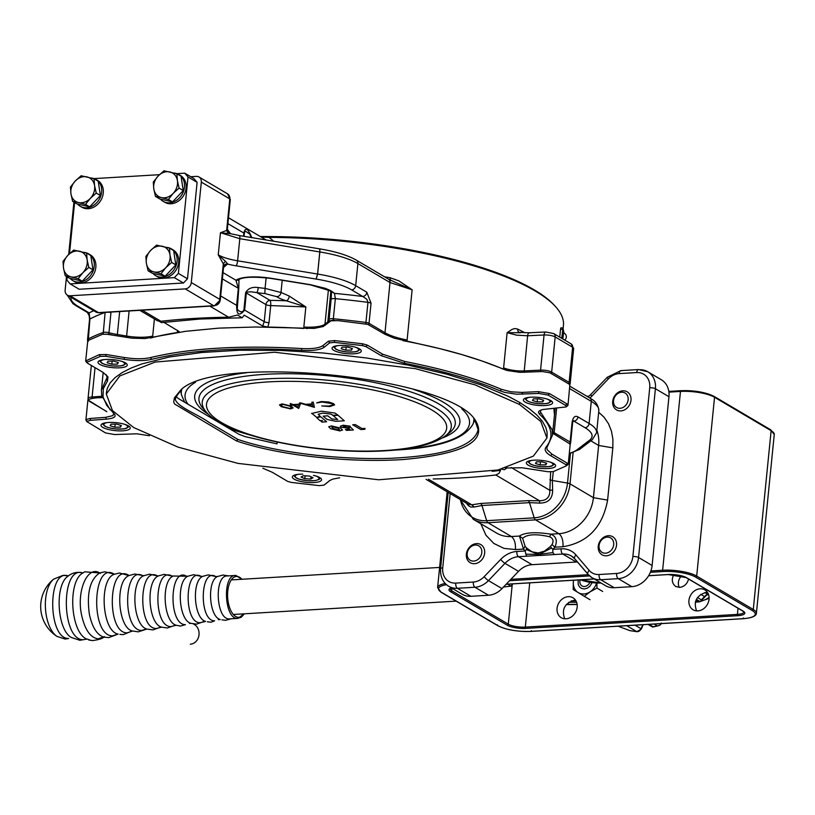 <?xml version="1.0" encoding="UTF-8"?>
<svg xmlns="http://www.w3.org/2000/svg" width="815" height="815" viewBox="0 0 815 815"><rect width="100%" height="100%" fill="white"/><g stroke="black" fill="none" stroke-linecap="round" stroke-linejoin="round"><path stroke-width="1.22" d="M53.617 579.149A35.463 35.463 0 0 0 57.03 636.413A30.43 14.853 -93.4 0 1 57.03 636.403A30.43 14.853 -93.4 0 1 45.457 608.377A30.43 14.853 -93.4 0 1 53.607 579.159L63.071 575.349L68.45 575.899M90.71 640.305L85.84 638.644C70.63 630.708 67.788 583.204 81.938 573.505L84.679 571.824L99.725 572.955C87.572 565.121 76.376 591.007 81.561 614.887C84.821 629.618 90.292 637.595 97.983 638.817L103.556 637.065M119.815 634.365L123.259 634.641L132.254 630.963C117.696 627.468 114.905 580.81 128.943 575.594L119.571 573.016L114.518 574.188C98.697 578.803 101.844 631.391 118.104 634.08L108.752 637.615L103.434 637.035C96.791 634.6 92.095 626.969 89.355 614.153C86.563 593.208 89.976 579.496 99.603 573.006L99.664 572.986M190.292 644.207A10.493 9.148 -87.2 0 0 198.942 635.435A10.493 9.148 -87.2 0 0 193.44 623.984A10.493 9.148 -87.2 0 1 198.942 635.435A10.493 9.148 -87.2 0 1 190.292 644.207M243.94 613.909L238.011 618.402L229.219 618.891C216.036 619.604 213.958 575.38 227.212 575.95L235.993 575.451L241.861 579.21M596.549 583.082A13.641 11.308 120.6 0 1 590.05 591.863A13.641 11.308 120.6 0 1 578.171 592.576L573.19 589.51L573.352 581.625A13.641 11.308 120.6 0 1 573.556 580.239M573.516 580.239L573.352 581.625A13.641 11.308 -59.4 0 0 578.171 592.576L584.324 596.336L590.05 591.863L596.957 588.084L602.652 591.456M578.171 579.964L578.181 584.396L579.506 586.902L581.696 588.501L584.437 588.95L587.299 588.175L589.846 586.291L592.057 582.674M590.019 599.708L584.324 596.336M596.926 583.102L596.957 588.084M580.137 579.842L579.883 581.126A5.96 4.941 -59.4 0 0 583.672 586.494A5.96 4.941 -59.4 0 0 589.816 582.328M575.859 600.675L571.407 600.889M695.378 601.939L699.26 601.888L709.101 598.332M566.445 604.373L577.122 604.343M695.786 600.696L698.282 601.745A33.578 24.195 -67.2 0 0 699.881 601.47M576.623 602.285L568.819 602.244M571.366 600.9L576.011 600.95M708.561 594.614L706.758 593.87M706.564 595.021L708.602 594.736A1.793 1.141 -97.9 0 1 708.561 594.746L708.561 594.746A1.793 1.141 -97.9 0 1 708.143 594.685L706.636 594.889M629.832 630.606L618.025 626.205L629.914 630.627L636.861 631.676L626.725 625.686M697.487 597.527L701.409 599.85L701.124 600.675L699.932 601.48L696.346 599.412M706.004 592.383L706.758 594.543L704.547 596.57L700.737 594.318M649.086 624.341L653.151 626.745L652.672 627.071L647.966 624.412M661.301 623.006L660.598 624.677L658.428 625.737L657.165 625.818L654.16 624.045M630.321 630.708L630.107 630.708A2.099 2.099 0 0 1 629.863 630.637L637.422 631.707M474.513 563.695A10.493 8.7 120.6 0 1 470.184 562.686A10.493 8.7 120.6 0 1 468.024 549.229A10.493 8.7 120.6 0 1 480.85 544.614A10.493 8.7 120.6 0 1 484.11 555.647A10.493 8.7 120.6 0 1 474.513 563.695M473.698 561.087A8.395 6.958 120.6 0 1 468.574 549.412A8.395 6.958 120.6 0 1 481.237 548.658A8.395 6.958 120.6 0 1 473.698 561.087M512.829 583.876L510.985 586.117L503.263 587.055M507.694 584.182L510.985 586.117M606.38 555.799A10.493 8.7 120.6 0 1 602.051 554.791A10.493 8.7 120.6 0 1 599.891 541.333A10.493 8.7 120.6 0 1 612.717 536.718A10.493 8.7 120.6 0 1 615.977 547.761A10.493 8.7 120.6 0 1 606.38 555.799M605.576 553.191A8.395 6.958 120.6 0 1 600.441 541.517A8.395 6.958 120.6 0 1 613.114 540.763A8.395 6.958 120.6 0 1 605.576 553.191M620.847 410.903A10.493 8.7 120.6 0 1 616.517 409.884A10.493 8.7 120.6 0 1 614.357 396.426A10.493 8.7 120.6 0 1 627.183 391.821A10.493 8.7 120.6 0 1 630.443 402.855A10.493 8.7 120.6 0 1 620.847 410.903M620.032 408.295A8.395 6.958 120.6 0 1 614.907 396.62A8.395 6.958 120.6 0 1 627.57 395.856A8.395 6.958 120.6 0 1 620.032 408.295M679.313 587.401A9.444 7.834 120.6 0 1 681.483 575.859M696.56 610.873C693.31 601.562 696.509 595.398 706.157 592.373L707.481 592.393M564.693 618.768C561.433 609.457 564.632 603.294 574.29 600.268L575.604 600.288M673.689 574.626C671.346 579.72 672.039 583.672 675.767 586.484L679.669 587.391C684.203 586.739 687.177 583.968 688.604 579.068M700.095 588.797A11.542 9.566 120.6 0 1 704.863 589.907A11.542 9.566 120.6 0 1 707.226 604.71A11.542 9.566 120.6 0 1 693.117 609.783A11.542 9.566 120.6 0 1 689.541 597.639A11.542 9.566 120.6 0 1 700.095 588.797M568.218 596.682A11.542 9.566 120.6 0 1 572.986 597.792A11.542 9.566 120.6 0 1 575.359 612.605A11.542 9.566 120.6 0 1 561.25 617.678A11.542 9.566 120.6 0 1 557.664 605.535A11.542 9.566 120.6 0 1 568.218 596.682M304.82 478.711L301.092 477.06L303.323 475.726L309.293 476.041L313.021 477.682L310.79 479.026L304.82 478.711L305.105 475.817M311.014 476.795L310.79 479.026M111.023 424.167L116.637 424.085L121.354 425.552L120.457 427.111L114.844 427.203L110.127 425.725L111.023 424.167M120.63 425.328L120.457 427.111M115.149 424.106L114.844 427.203M108.018 361.167L113.631 361.076L118.348 362.543L117.452 364.101L111.838 364.193L107.122 362.726L108.018 361.167M117.635 362.318L117.452 364.101M112.144 361.096L111.838 364.193M342.045 347.159L347.659 347.068L352.375 348.535L351.479 350.093L345.866 350.185L341.149 348.718L342.045 347.159M351.662 348.311L351.479 350.093M346.181 347.088L345.866 350.185M533.367 398.892L538.98 398.8L543.697 400.267L542.8 401.836L537.187 401.917L532.47 400.45L533.367 398.892M542.984 400.043L542.8 401.836M537.503 398.82L537.187 401.917M536.372 461.891L541.985 461.81L546.702 463.277L545.806 464.835L540.192 464.927L535.475 463.45L536.372 461.891M545.979 463.052L545.806 464.835M540.498 461.83L540.192 464.927M562.625 329.423L560.537 329.26L560.863 327.834L562.951 327.997L561.739 338.327M564.031 333.141L562.951 327.997M560.537 329.26L559.752 337.155M562.819 338.969L563.562 332.958M174.257 254.637L175.378 261.931M173.799 267.055L167.472 273.738M161.329 275.338L157.376 274.421M162.43 246.283A13.641 11.308 120.6 0 1 169.978 254.932A13.641 11.308 120.6 0 1 165.73 267.758L171.67 262.44L169.978 254.932L169.469 248.127L156.562 245.132L150.622 250.439A13.641 11.308 120.6 0 1 162.43 246.283M146.374 263.255A13.641 11.308 120.6 0 1 150.622 250.439L145.865 256.45L146.374 263.255L148.065 270.763L153.933 271.915A13.641 11.308 120.6 0 1 146.374 263.255M153.933 271.915A13.641 11.308 -59.4 0 0 165.73 267.758L160.963 273.759L153.933 271.915M169.469 248.127L173.626 250.582L175.836 264.895L165.129 276.214L160.963 273.759M175.836 264.895L171.67 262.44M165.129 276.214L152.222 273.219L148.065 270.763M91.412 259.588L92.533 266.892M90.954 272.006L84.628 278.699M78.485 280.289L74.532 279.372M79.585 251.234A13.641 11.308 120.6 0 1 87.134 259.893A13.641 11.308 120.6 0 1 82.886 272.709L88.825 267.402L87.134 259.893L86.624 253.078L73.717 250.083L67.788 255.401A13.641 11.308 120.6 0 1 79.585 251.234M63.529 268.216A13.641 11.308 120.6 0 1 67.788 255.401L63.02 261.401L63.529 268.216L65.22 275.725L71.088 276.876A13.641 11.308 120.6 0 1 63.529 268.216M71.088 276.876A13.641 11.308 -59.4 0 0 82.886 272.709L78.128 278.72L71.088 276.876M86.624 253.078L90.791 255.543L92.992 269.857L82.284 281.175L78.128 278.72M92.992 269.857L88.825 267.402M82.284 281.175L69.387 278.18L65.22 275.725M98.829 185.26L99.95 192.554M98.371 197.678L92.044 204.361M85.901 205.961L81.958 205.044M87.001 176.906A13.641 11.308 120.6 0 1 94.56 185.555A13.641 11.308 120.6 0 1 90.312 198.381L96.241 193.063L94.56 185.555L94.041 178.75L81.143 175.755L75.204 181.062A13.641 11.308 120.6 0 1 87.001 176.906M70.956 193.878A13.641 11.308 120.6 0 1 75.204 181.062L70.436 187.073L70.956 193.878L72.637 201.387L78.505 202.538A13.641 11.308 120.6 0 1 70.956 193.878M78.505 202.538A13.641 11.308 -59.4 0 0 90.312 198.381L85.544 204.382L78.505 202.538M94.041 178.75L98.208 181.205L100.408 195.518L89.711 206.847L85.544 204.382M100.408 195.518L96.241 193.063M89.711 206.847L76.804 203.842L72.637 201.387M173.636 250.613A15.526 12.877 120.6 0 1 175.816 266.403A15.526 12.877 120.6 0 1 162.786 277.059A15.526 12.877 120.6 0 1 162.053 277.131A15.526 12.877 120.6 0 1 161.319 277.151A15.526 12.877 120.6 0 1 155.634 275.633A15.526 12.877 120.6 0 1 152.955 273.392M166.993 247.434A15.526 12.877 120.6 0 1 171.435 248.891A15.526 12.877 120.6 0 1 173.564 250.541M155.634 275.633L157.254 276.591A15.526 12.877 120.6 0 0 162.939 278.109A15.526 12.877 -59.4 0 0 163.672 278.078A15.526 12.877 -59.4 0 0 164.406 278.017A15.526 12.877 120.6 0 0 177.996 265.782A15.526 12.877 120.6 0 0 173.045 249.838L171.435 248.891M181.052 176.274A15.526 12.877 120.6 0 1 183.232 192.065A15.526 12.877 120.6 0 1 170.203 202.731A15.526 12.877 120.6 0 1 169.469 202.792A15.526 12.877 120.6 0 1 168.746 202.813A15.526 12.877 120.6 0 1 163.061 201.295A15.526 12.877 120.6 0 1 160.382 199.054M174.41 173.096A15.526 12.877 120.6 0 1 178.852 174.553A15.526 12.877 120.6 0 1 180.991 176.213M163.061 201.295L164.671 202.252A15.526 12.877 120.6 0 0 170.355 203.77A15.526 12.877 -59.4 0 0 171.089 203.75A15.526 12.877 -59.4 0 0 171.822 203.679A15.526 12.877 120.6 0 0 185.412 191.444A15.526 12.877 120.6 0 0 180.472 175.51L178.852 174.553M98.208 181.236A15.526 12.877 120.6 0 1 100.398 197.026A15.526 12.877 120.6 0 1 87.358 207.682A15.526 12.877 120.6 0 1 86.624 207.754A15.526 12.877 120.6 0 1 85.901 207.774A15.526 12.877 120.6 0 1 80.216 206.256A15.526 12.877 120.6 0 1 77.537 204.015M91.565 178.057A15.526 12.877 120.6 0 1 96.007 179.514A15.526 12.877 120.6 0 1 98.146 181.175M80.216 206.256L81.836 207.214A15.526 12.877 120.6 0 0 87.511 208.732A15.526 12.877 -59.4 0 0 88.244 208.701A15.526 12.877 -59.4 0 0 88.978 208.64A15.526 12.877 120.6 0 0 102.578 196.405A15.526 12.877 120.6 0 0 97.627 180.461L96.007 179.514M90.791 255.574A15.526 12.877 120.6 0 1 92.971 271.364A15.526 12.877 120.6 0 1 79.941 282.021A15.526 12.877 120.6 0 1 79.208 282.082A15.526 12.877 120.6 0 1 78.474 282.112A15.526 12.877 120.6 0 1 72.8 280.594A15.526 12.877 120.6 0 1 70.121 278.353M84.149 252.395A15.526 12.877 120.6 0 1 88.59 253.842A15.526 12.877 120.6 0 1 90.73 255.503M72.8 280.594L74.41 281.542A15.526 12.877 120.6 0 0 80.094 283.06A15.526 12.877 -59.4 0 0 80.828 283.039A15.526 12.877 -59.4 0 0 81.561 282.978A15.526 12.877 120.6 0 0 95.151 270.743A15.526 12.877 120.6 0 0 90.2 254.8L88.59 253.842M181.674 180.298L182.794 187.593M181.215 192.717L174.889 199.41M168.746 200.999L164.793 200.083M169.846 171.945A13.641 11.308 120.6 0 1 177.405 180.604A13.641 11.308 120.6 0 1 173.147 193.42L179.086 188.102L177.405 180.604L176.886 173.789L163.978 170.793L158.049 176.111A13.641 11.308 120.6 0 1 169.846 171.945M153.801 188.927A13.641 11.308 120.6 0 1 158.049 176.111L153.281 182.112L153.801 188.927L155.482 196.425L161.35 197.576A13.641 11.308 120.6 0 1 153.801 188.927M161.35 197.576A13.641 11.308 -59.4 0 0 173.147 193.42L168.389 199.43L161.35 197.576M176.886 173.789L181.052 176.244L183.253 190.567L172.546 201.886L168.389 199.43M183.253 190.567L179.086 188.102M172.546 201.886L159.648 198.891L155.482 196.425M505.31 468.024L522.028 467.759L547.884 471.732L553.273 471.62L566.384 465.844L568.218 464.234L570.225 444.144L552.662 433.213M540.253 410.302L540.865 412.604L552.173 429.699L552.478 435.067L554.475 414.967L553.864 408.376M567.994 405.198L569.868 384.599L550.003 372.832L542.403 371.538L519.919 372.343L507.236 370.519L482.072 361.025L461.922 354.596L439.917 348.667L394.124 338.164L384.884 334.221L367.769 324.37L338.031 320.631L330.982 320.825L323.178 326.54L314.223 328.404L255.503 326.998L218.817 328.129L185.545 331.318L144.917 338.551L131.857 338.174L107.203 334.282L102.527 334.262L87.775 340.65L85.687 360.964L99.236 354.657L106.256 354.515L124.471 357.541C134.913 359.12 143.603 359.14 150.551 357.581C189.946 348.087 240.323 345.071 301.682 348.545C312.125 349.054 319.174 348.097 322.832 345.672L328.394 341.22L334.568 340.578L362.665 343.808L367.3 345.112L382.734 354.219L404.872 361.493C443.605 369.113 475.807 378.394 501.47 389.346L510.944 391.801L521.967 392.423L538.409 391.638L549.514 393.604L566.965 403.904L567.719 405.687L566.068 406.94L566.343 406.155L565.549 405.391L548.087 395.081L538.929 393.462L516.618 394.205L504.831 392.433L500.196 390.894C474.422 379.933 442.433 370.703 404.23 363.235L381.318 355.707L365.884 346.589L362.329 345.591L334.384 342.382L329.647 342.87L324.085 347.322C320.326 349.89 312.868 350.898 301.713 350.358C240.812 346.864 190.761 349.859 151.559 359.354C144.194 361.004 134.984 360.984 123.951 359.303L105.736 356.277L100.347 356.389L87.429 362.043L87.602 363.245L103.047 372.363L107.957 376.825L107.509 380.992L103.311 388.714L103.016 396.844L106.714 405.35L114.548 414.275M102.313 397.639C95.263 397.689 90.455 398.443 87.918 399.91L106.806 411.728M114.283 414C116.627 416.679 113.998 418.401 106.388 419.155L90.567 420.306L87.45 421.151L87.276 421.854L105.532 432.928L114.691 434.548L137.001 433.804L149.461 435.76M262.848 468.207L272.302 472.303L287.736 481.421L291.301 482.419L319.236 485.628L323.973 485.139L329.647 480.595L332.826 479.088L339.672 477.794M323.932 485.159L325.511 483.978L323.932 485.159M552.478 435.067L546.804 447.812L547.242 449.849L552 454.169L567.434 463.277L567.658 464.845L566.191 465.966L566.018 464.764L550.583 455.646C545.51 452.58 544.023 449.707 546.121 447.017C554.332 436.86 552.071 425.858 539.347 414.01L538.42 412.258L539.296 410.862L542.596 409.527L566.068 406.94M87.174 362.909L85.901 361.483L86.461 361.921L86.247 360.352L87.602 363.245M547.11 436.106L547.038 432.042L545.826 427.468L542.403 421.304L536.881 415.049L529.281 408.733L519.705 402.457L508.285 396.324L480.443 384.68L446.63 374.136L408.152 365.12L366.781 358.019L323.637 353.038L280.829 350.419L239.641 350.226L201.814 352.488L168.888 357.102L141.881 363.928L131.062 368.054L122.107 372.628L115.058 377.63L110.086 382.958L107.213 388.572L106.5 392.076M533.907 460.19A14.69 4.004 5.7 0 1 548.587 461.636A14.69 4.004 5.7 0 1 555.606 465.834A14.69 4.004 5.7 0 1 540.59 468.36A14.69 4.004 5.7 0 1 526.368 462.91A14.69 4.004 5.7 0 1 533.907 460.19M302.742 474.136A14.69 4.004 -174.3 0 0 299.879 474.198A14.69 4.004 -174.3 0 0 292.341 476.918A14.69 4.004 -174.3 0 0 306.562 482.368A14.69 4.004 -174.3 0 0 321.579 479.831A14.69 4.004 -174.3 0 0 313.459 475.369M108.558 422.465A14.69 4.004 -174.3 0 0 101.019 425.186A14.69 4.004 -174.3 0 0 115.241 430.636A14.69 4.004 -174.3 0 0 130.257 428.099A14.69 4.004 -174.3 0 0 123.238 423.902A14.69 4.004 -174.3 0 0 108.558 422.465M105.563 359.466A14.69 4.004 -174.3 0 0 98.014 362.186A14.69 4.004 -174.3 0 0 112.236 367.626A14.69 4.004 -174.3 0 0 127.252 365.1A14.69 4.004 -174.3 0 0 120.233 360.902A14.69 4.004 -174.3 0 0 105.563 359.466M339.59 345.458A14.69 4.004 -174.3 0 0 332.051 348.178A14.69 4.004 -174.3 0 0 346.263 353.618A14.69 4.004 -174.3 0 0 361.279 351.092A14.69 4.004 -174.3 0 0 354.27 346.895A14.69 4.004 -174.3 0 0 339.59 345.458M530.911 397.19A14.69 4.004 -174.3 0 0 523.362 399.91A14.69 4.004 -174.3 0 0 537.584 405.35A14.69 4.004 -174.3 0 0 552.601 402.824A14.69 4.004 -174.3 0 0 545.581 398.627A14.69 4.004 -174.3 0 0 530.911 397.19M330.187 480.229L325.511 483.978M86.94 421.284L86.176 419.511L89.956 418.482L105.777 417.331L112.867 415.63L113.733 413.49M110.269 409.945L101.732 395.499L101.427 390.13L107.101 377.386L106.256 374.686M133.721 427.559L178.037 447.119L238.031 463.399L378.7 479.78L497.985 469.99L533.346 456.125L546.916 438.032L540.773 421.447L519.501 404.464L475.176 384.914L415.192 368.625L274.523 352.243L155.227 362.043L119.866 375.909L106.307 394.002L112.45 410.577L133.721 427.559M236.493 440.925L174.492 403.934L173.697 401.815L174.461 397.771L181.195 389.56C218.491 353.904 444.786 376.459 474.391 418.839C489.194 440.345 465.508 453.904 403.333 459.517C352.752 462.971 280.849 456.206 236.493 440.925L237.909 439.438C278.516 453.344 342.606 460.017 390.803 458.305C444.98 455.636 474.086 446.121 478.14 429.739L474.462 419.032M176.091 396.447L178.088 398.362L238.917 434.273L244.999 436.585L277.039 443.88L277.212 442.097M182.01 388.969L175.877 397.037L175.347 399.533C177.466 407.001 198.666 414.794 209.027 422.384L237.909 439.438M538.409 391.638L538.929 393.462M549.514 393.604L548.087 395.081M566.965 403.904L565.549 405.391M334.384 342.382L334.568 340.578M329.647 342.87L328.394 341.22M105.736 356.277L106.256 354.515M100.347 356.389L99.236 354.657M90.567 420.306L89.956 418.482M260.321 236.533A225.541 61.532 5.7 0 1 264.009 236.513L269.633 236.554L269.133 237.399L263.52 237.084A226.764 61.858 -174.3 0 0 261.279 237.094M563.104 328.72L563.43 325.419A226.651 61.828 -174.3 0 0 555.911 307.041A226.651 61.828 -174.3 0 0 269.133 237.399L273.83 241.271M269.633 236.554A225.398 61.492 5.7 0 1 554.821 305.819L555.911 307.041M159.251 321.314L161.441 322.608L199.848 319.042L242.147 317.779L244.256 315.161L262.695 326.051L264.233 321.67L265.935 304.596A4.197 1.141 -174.3 0 0 270.712 305.584L269.011 322.659L267.85 327.07L262.695 326.051M224.237 265.028A4.197 3.912 -130.8 0 1 224.38 264.895L224.38 264.895A4.197 3.912 -130.8 0 1 227.528 264.05L223.524 267.514M223.667 265.996L224.736 264.549L227.528 264.05A35.677 9.729 5.7 0 0 236.136 265.833A4.197 0.937 99.4 0 0 237.613 260.8L317.575 274.044L316.098 279.076L236.136 265.833M66.494 276.479L65.139 290.089A6.296 5.216 -59.4 0 0 67.421 295.183A6.296 5.216 -59.4 0 0 70.019 295.794L98.483 312.603A4.197 2.048 86.6 0 0 99.135 312.777L95.885 311.992A6.296 5.216 -59.4 0 0 98.483 312.603L213.673 305.707A6.296 5.216 -59.4 0 0 219.755 299.349L223.31 263.785L223.432 267.035L224.38 264.895M225.409 261.238L218.247 254.851L223.31 263.785L225.409 261.238L227.568 263.846M227.344 229.229L226.641 230.451L228.18 233.518L230.564 233.783L227.344 229.229L230.309 199.532A4.197 1.141 -174.3 0 0 229.789 198.901A6.296 5.216 -59.4 0 0 227.497 193.807L230.309 199.532A4.197 1.141 -174.3 0 1 230.146 199.807M230.024 233.64L227.976 232.061L227.191 229.687M228.18 233.518L220.458 232.744L226.641 230.451L229.789 198.901L201.315 182.091A6.296 5.216 -59.4 0 0 199.033 176.998A6.296 5.216 -59.4 0 0 196.435 176.386L190.781 176.733M520.622 332.714L507.124 332.683L512.207 329.301L514.886 328.547L517.606 329.046L525.033 332.815M519.043 332.398L517.963 331.216L517.606 329.046M553.263 471.63L552.376 480.473L552.641 490.029L549.85 490.314L550.645 471.966M552.641 490.029C552.652 498.739 548.322 503.089 539.652 503.089L539.438 500.746C546.498 500.756 549.972 497.282 549.85 490.314L511.199 467.494M539.652 503.089L529.485 502.651A4.197 2.048 86.6 0 0 528.171 500.634L539.438 500.746L495.826 474.992A280.166 76.437 5.7 0 1 433.213 478.965M573.118 452.61L570.001 483.845A35.677 29.574 120.6 0 1 535.516 519.868A4.197 2.048 -93.4 0 1 534.202 517.841L529.485 502.651L481.94 505.504L474.157 507.012L471.793 504.801L480.636 503.476L528.171 500.634M474.157 507.012L470.764 507.042L468.268 505.555L466.363 503.14M468.493 504.393L471.793 504.801L428.476 479.23M551.541 548.006L550.37 546.539L552.02 544.563L554.913 547.201L552.825 549.32L551.541 548.006L539.102 554.373L525.818 554.2L526.816 556.187L539.907 555.402M540.09 555.494L554.445 554.536L552.855 552.59L552.825 549.32L561.148 548.821A25.183 20.874 120.6 0 1 575.961 554.954L589.214 570.429A16.789 13.916 -59.4 0 0 599.086 574.514L616.649 573.465A16.789 13.916 -59.4 0 0 632.878 556.513L649.728 387.757A16.789 13.916 -59.4 0 0 636.709 372.557L619.135 373.606A16.789 13.916 -59.4 0 0 608.326 378.934L591.802 396.182A25.183 20.874 120.6 0 1 589.866 398.036M450.155 493.574L442.728 567.892A16.789 13.916 -59.4 0 0 455.758 583.092L473.321 582.042A16.789 13.916 -59.4 0 0 484.13 576.714L500.655 559.467A25.183 20.874 120.6 0 1 516.873 551.47L525.196 550.981L525.818 554.2M552.02 544.563C553.915 540.936 553.11 538.338 549.585 536.739L550.869 534.171C556.299 536.464 557.643 540.814 554.913 547.201L562.982 546.722C563.287 540.437 561.942 536.097 558.927 533.693A35.677 29.574 -59.4 0 0 593.422 497.68L598.638 445.438A35.677 29.574 -59.4 0 0 596.865 430.32M549.585 536.739C535.985 533.703 527.01 534.232 522.639 538.358L525.074 546.172L523.505 549.076L525.196 550.981L526.296 549.524L540.63 555.361M522.639 538.358L519.45 536.056C524.819 532.409 535.292 531.788 550.869 534.171L558.927 533.693L535.516 519.868L487.981 522.71A35.677 29.574 120.6 0 1 473.25 519.277L496.661 533.102A35.677 29.574 -59.4 0 0 511.392 536.535L519.45 536.056L523.505 549.076L515.447 549.565C515.752 543.289 514.397 538.939 511.392 536.535L487.981 522.71A4.197 2.048 86.6 0 1 486.667 520.683L534.202 517.841A34.444 28.556 -59.4 0 0 567.505 483.071L570.459 453.435M525.074 546.172L526.531 547.965L526.296 549.524M507.358 467.769L504.332 469.735L501.449 469.094M552.855 552.59L539.102 554.373L538.226 552.947L532.083 551.877L526.531 547.965M550.37 546.539L544.461 551.144L538.226 552.947M577.947 416.893L589.092 423.474A4.197 3.484 120.6 0 1 585.027 427.712L573.892 421.131A4.197 3.484 -59.4 0 0 577.947 416.893C575.125 415.344 573.19 417.046 572.13 421.966A4.197 1.141 5.7 0 1 572.65 422.608L573.108 420.652M572.813 421.65L573.892 421.131L573.22 420.611M223.015 272.618L235.942 280.248A29.381 8.018 5.7 0 1 270.845 278.251A4.197 0.886 -80.8 0 1 270.58 278.384C253.669 276.519 243.074 276.937 238.795 279.637L238.795 279.637A4.197 3.861 -125.7 0 1 235.942 280.248L238.337 288.296L222.383 278.883M238.989 279.514L238.764 288.642A4.197 1.141 -174.3 0 0 238.337 288.296L236.635 305.37C236.513 315.038 239.182 316.607 244.643 310.108L264.233 321.67A4.197 1.141 -174.3 0 0 269.011 322.659M238.764 288.642L237.287 308.712L238.286 310.566L241.026 311.911L243.053 311.361L243.919 309.771A4.197 1.141 5.7 0 1 244.643 310.108L246.344 293.023L247.261 292.137L250.989 291.801L256.857 292.605L269.999 300.358A4.197 1.182 -89.1 0 1 270.712 305.584L305.839 306.949L286.411 300.796A29.381 8.018 5.7 0 1 276.784 296.68L276.336 296.385M243.919 309.771L245.621 292.697C247.984 288.429 252.181 286.717 258.233 287.552A4.197 0.825 99 0 1 256.857 292.605A29.381 8.018 5.7 0 0 264.844 293.553L265.079 288.367L280.992 292.534A4.197 3.637 125 0 1 276.784 296.68L264.844 293.553M280.391 292.157L289.244 296.069A4.197 2.262 106.1 0 1 286.411 300.796A230.849 62.979 5.7 0 0 269.999 300.358A4.197 3.484 -59.4 0 0 265.935 304.596L246.344 293.023A4.197 1.141 5.7 0 0 245.621 292.697M289.244 296.069L305.839 306.949L303.832 327.039A25.183 6.866 -174.3 0 0 324.981 324.176L327.803 321.915A29.381 8.018 -174.3 0 0 329.077 319.979M365.792 323.891L367.962 302.365A4.197 1.141 5.7 0 1 371.039 303.231L366.821 292.239A4.197 3.484 120.6 0 1 362.767 296.477L351.632 289.896A56.663 15.454 -174.3 0 0 316.189 279.087L316.098 279.076M329.107 319.419L331.104 299.431A4.197 1.141 5.7 0 1 331.104 299.38A4.197 1.141 5.7 0 1 335.352 298.657A265.476 72.423 -174.3 0 1 367.962 302.365L366.801 299.227L362.767 296.477A269.673 73.574 5.7 0 0 334.466 293.359L335.352 298.657L333.345 318.747A265.476 72.423 5.7 0 1 365.955 322.455A4.197 1.141 5.7 0 1 369.032 323.321L384.986 332.744A41.973 11.451 -174.3 0 0 407.113 340.018L402.895 340.65A226.651 61.828 -174.3 0 1 503.497 369.266M328.822 322.394A29.646 8.089 -174.3 0 0 329.219 320.957L333.192 320.224L333.345 318.747A4.197 1.141 5.7 0 0 331.257 318.696L331.257 318.696A4.197 1.141 5.7 0 0 329.097 319.47A4.197 4.197 0 0 0 329.087 320.142A4.197 4.034 -3.5 0 1 329.097 319.521A4.197 1.141 5.7 0 1 329.097 319.47L331.379 291.576L334.466 293.359L331.043 290.833L325.643 288.429L310.505 284.69A4.197 0.886 -80.8 0 1 310.23 284.822A4.197 0.886 -80.8 0 1 310.016 284.618M331.542 291.943L331.114 299.329M264.009 236.513L263.52 237.084A4.197 1.436 -90.2 0 1 263.184 238.225M384.599 276.835A226.651 61.828 5.7 0 1 389.947 277.681L390.568 280.676M389.947 277.681L398.881 280.849L412.125 289.794L394.592 281.99M251.407 237.552A4.197 1.141 -174.3 0 0 251.142 237.45L249.808 234.139L245.743 231.348L244.561 232.102L243.98 236.33M243.532 236.248L243.858 233.049C245.315 226.784 247.984 228.353 251.866 237.776M89.833 319.887A4.197 1.141 5.7 0 1 89.558 319.419A4.197 1.141 5.7 0 1 89.915 319.011L89.12 312.858A269.673 73.574 5.7 0 1 93.745 310.729M87.388 312.451L87.388 312.451A4.197 3.484 -59.4 0 0 89.12 312.858L77.975 306.277A4.197 3.484 -59.4 0 1 76.243 305.87L87.388 312.451L89.171 315.609L89.558 319.419L87.551 339.509A4.197 1.141 5.7 0 1 87.908 339.101A265.476 72.423 5.7 0 1 103.108 332.53A4.197 1.141 5.7 0 1 104.656 332.255A4.197 1.141 5.7 0 1 108.955 332.703A29.381 8.018 -174.3 0 0 117.37 334.507L126.62 336.045A25.183 6.866 -174.3 0 0 152.7 336.086L150.418 338.052A226.651 61.828 -174.3 0 1 177.568 332.479L177.375 330.34M108.609 312.206A4.197 1.141 5.7 0 1 110.962 312.614L111.003 312.064M139.823 310.342L157.652 320.865L160.963 321.273A280.166 76.437 5.7 0 1 228.618 317.218L237.532 315.048L242.147 317.779M492.148 471.355A277.019 75.571 -174.3 0 0 500.563 470.357L498.933 473.413L495.826 474.992M499.351 469.644L500.563 470.357M73.91 202.14L68.694 254.474M70.019 295.794L185.209 288.897A6.296 5.216 -59.4 0 0 191.291 282.54L201.315 182.091M455.758 583.092A4.197 2.048 86.6 0 0 457.378 588.298A20.986 17.4 120.6 0 1 448.708 586.28L462.258 594.278A20.986 17.4 -59.4 0 0 470.927 596.305L488.491 595.245A20.986 17.4 -59.4 0 0 502.009 588.593L518.523 571.346A20.986 17.4 120.6 0 1 532.042 564.683L576.317 562.034A20.986 17.4 120.6 0 1 577.468 562.004M668.952 396.722L655.403 388.724L638.563 557.491A20.986 17.4 120.6 0 1 618.269 578.67L600.706 579.72A20.986 17.4 120.6 0 1 592.036 577.703L605.586 585.7A20.986 17.4 -59.4 0 0 614.255 587.727L631.819 586.668A20.986 17.4 -59.4 0 0 650.665 571.559A20.986 17.4 -59.4 0 0 652.112 565.488L668.952 396.722A20.986 17.4 -59.4 0 0 668.707 390.752A20.986 17.4 -59.4 0 0 661.342 379.749L647.793 371.752A20.986 17.4 120.6 0 1 655.403 388.724A4.197 1.141 -174.3 0 0 649.728 387.757M505.29 370.03L503.619 367.85A16.789 4.584 -174.3 0 0 524.116 370.927L540.559 370.142L544.063 334.985A4.197 1.925 -92.7 0 1 545.755 331.99A4.197 1.925 -92.7 0 1 546.356 332.163M569.756 443.482L569.899 444.46M106.633 411.494L89.171 401.184M102.384 334.282L108.68 334.15A4.197 2.109 -74.8 0 0 108.955 332.703L110.962 312.614M108.68 334.15A29.646 8.089 -174.3 0 0 113.428 335.281M103.189 333.987L105.115 312.44A4.197 1.141 5.7 0 1 105.186 312.41M88.163 341.536L89.915 319.011A265.476 72.423 -174.3 0 1 105.115 312.44M307.133 328.669L303.832 327.039M366.913 324.136L368.125 324.492M333.192 320.224A265.211 72.352 5.7 0 1 334.761 320.377M329.087 320.142A4.197 4.034 -3.5 0 0 329.219 320.957M554.404 415.691A226.651 61.828 -174.3 0 0 554.485 415.018A226.651 61.828 -174.3 0 0 553.874 408.376M303.761 328.455A226.651 61.828 -174.3 0 0 267.85 327.07M179.086 331.501L163.774 322.312M178.617 331.073L177.568 332.479M184.761 173.177L193.858 178.546L197.108 182.346L188.02 176.967L184.761 173.177L176.875 173.646M187.491 278.771L183.426 283.009L174.339 277.64L178.393 273.402L187.491 278.771L197.108 182.346M67.187 276.876L66.861 280.085L70.121 283.885L79.208 289.254L183.426 283.009M159.455 174.685L94.041 178.607M74.603 202.548L69.499 253.689M70.121 283.885L174.339 277.64M178.393 273.402L188.02 176.967M352.691 424.768L360.78 429.536L364.835 429.301L365.059 428.405L362.054 428.588L355.32 424.605L352.691 424.768M343.624 426.968L344.429 426.072L350.165 426.194L343.125 425.206L340.262 426.245L341.047 427.162L348.983 428.374L349.941 429.311L345.366 429.587L346.711 430.381L353.374 429.984L350.603 427.233L346.905 427.61L343.217 426.52M337.889 428.221L339.549 429.658L338.419 430.065L333.294 428.558L331.776 427.192L332.815 426.765L337.889 428.221M342.555 430.045L340.527 428.069L331.359 425.909L328.7 426.815L330.666 428.71L339.937 430.921L342.565 429.974M333.141 415.467L337.675 419.552L331.848 418.951L327.722 415.793L323.168 416.17L326.988 419.389L335.709 421.304L344.307 420.795L338.082 415.293L332.958 415.579M322.078 422.109L326.611 421.752L320.692 416.73L316.852 417.779L319.867 420.56L322.475 420.642L321.059 421.396L322.078 422.109M311.717 413.276L316.811 417.453L320.04 416.18L318.145 414.214L322.699 413.103L330.747 414.071L333.07 415.314L337.675 414.947L335.077 413.093L321.467 411.168L311.564 413.511M321.742 405.941L329.81 406.553L334.598 404.912L333.478 403.608L328.74 402.009L321.293 401.54L316.627 402.916L322.129 402.029L332.113 403.649L333.009 404.709L329.066 406.064L321.742 405.941M312.756 406.42L307.082 404.749L312.308 404.434L312.756 406.42M300.806 402.895L299.38 402.987L314.407 407.347L313.266 402.152L311.829 402.243L312.196 403.904L305.564 404.301L300.806 402.895M297.709 407.123L294.205 405.045L298.565 404.79L297.709 407.123M292.891 405.126L298.759 408.417L300.307 404.138L293.369 404.556L290.191 403.537L292.065 404.637L290.374 404.739L291.2 405.228L292.891 405.126M281.134 405.381L282.887 404.372L289.926 406.176L291.576 407.694L289.722 408.417L282.611 406.614L281.053 405.086M282.102 403.883L279.464 404.892L281.297 406.695L290.598 408.906L293.156 407.928L291.23 406.094L282.102 403.883M57.04 636.413L65.19 639.082L68.664 638.481C47.688 639.245 47.25 568.259 68.277 575.91M86.94 639.062L79.89 640.295L71.435 637.524C57.152 630.066 54.483 585.445 67.777 576.327C72.26 572.701 77.333 571.57 82.987 572.965M86.706 639.154L83.354 639.693C61.125 640.549 60.432 565.345 82.733 572.894M105.257 637.34L103.434 637.035M117.931 634.08L112.541 635.853C90.037 636.24 92.268 560.078 114.344 574.208M132.244 631.146L127.099 632.878C106.001 633.214 108.252 561.841 128.913 575.421M146.119 629.099L141.667 630.433C122.036 630.851 123.564 564.367 142.931 575.798M132.254 630.963L138.285 631.839L146.924 629.058C132.906 625.686 130.217 580.759 143.735 575.736L134.821 574.005L128.943 575.594M156.266 628.508C137.348 628.905 138.856 564.856 157.499 575.95L158.528 575.879C145.528 580.708 148.116 623.913 161.594 627.153L156.266 628.508M170.855 626.592C152.66 626.959 154.147 565.366 172.067 576.103L173.32 576.022C160.84 580.657 163.326 622.13 176.264 625.248L170.855 626.592M176.264 625.248L180.441 626.083L185.443 624.667C167.982 625.024 169.428 565.895 186.625 576.246L173.32 576.022M189.447 623.434L190.934 623.332C178.536 620.358 176.152 580.606 188.112 576.164L186.655 576.266M200.032 622.741C183.304 623.078 184.71 566.435 201.183 576.399L202.904 576.307C191.464 580.555 193.746 618.575 205.604 621.427L200.032 622.741M207.336 621.784L211.105 622.222L214.63 620.816C198.636 621.142 199.991 566.985 215.731 576.541L217.697 576.46C206.776 580.514 208.956 616.802 220.274 619.522L218.318 619.675M221.925 619.858L225.674 620.297L231.063 618.819M244.368 613.817L241.209 617.281L237.45 618.402C224.257 619.115 222.189 574.891 235.433 575.451L242.3 579.251M241.912 579.271A20.467 9.984 86.6 0 0 236.941 576.45A20.467 9.984 86.6 0 0 228.292 602.591A20.467 9.984 86.6 0 0 243.98 613.838M571.529 602.254L571.183 600.9M700.656 601.287A33.578 24.195 -67.2 0 0 709.091 597.456M701.409 599.85A94.438 78.291 -59.4 0 0 704.547 596.57M653.151 626.745A94.438 78.291 -59.4 0 0 657.165 625.818M635.048 625.187L641.11 628.762L642.75 624.728M704.843 592.546L706.676 593.626M643.137 624.698L641.385 629.007L636.861 631.676A4.197 3.484 -59.4 0 0 637.381 631.686A4.197 3.484 -59.4 0 0 641.11 628.762L641.018 628.976M446.488 584.701A24.134 6.581 -174.3 0 0 441.536 592.362L498.128 625.767A24.134 6.581 -174.3 0 0 530.779 631.37L742.862 618.677A24.134 6.581 -174.3 0 0 752.265 610.557L695.684 577.142A24.134 6.581 -174.3 0 0 663.033 571.539L650.37 572.303M589.612 575.94L509.538 580.728M648.648 575.685L668.086 574.524A13.641 3.718 5.7 0 1 686.536 577.692L743.127 611.107A13.641 3.718 5.7 0 1 737.809 615.692L525.726 628.396A13.641 3.718 5.7 0 1 507.266 625.227L450.685 591.812A13.641 3.718 5.7 0 1 451.479 587.921M506.197 584.212L594.155 578.956M510.883 579.322L588.338 574.687M650.89 570.938L662.626 570.235L680.474 391.434L668.921 392.127M587.024 396.355L588.909 396.243M668.83 391.465L669.492 391.424M669.818 391.404L680.759 390.752M681.075 390.731A24.134 6.581 5.7 0 1 713.726 396.335A1.049 0.866 120.6 0 1 714.541 397.282A25.183 6.866 -174.3 0 0 680.474 391.434A1.049 0.509 -93.4 0 1 680.912 390.68A1.049 0.509 -93.4 0 1 681.075 390.731M752.265 610.557L753.284 609.498L771.133 430.697L714.541 397.282L696.693 576.083L753.284 609.498A25.183 6.866 5.7 0 1 756.402 613.318L774.25 434.507A25.183 6.866 -174.3 0 0 771.133 430.697A1.049 0.866 120.6 0 0 770.745 429.841L714.164 396.436C705.617 392.219 694.533 390.304 680.912 390.68L668.82 391.414M447.17 491.812L437.604 587.595A25.183 6.866 5.7 0 1 445.255 583.52M663.033 571.539L662.626 570.235A25.183 6.866 5.7 0 1 696.693 576.083L695.684 577.142M451.622 588.002L450.135 588.848A12.592 3.433 -174.3 0 0 451.693 590.753L508.285 624.168A12.592 3.433 -174.3 0 0 525.318 627.092L529.73 582.857M525.726 628.396A1.049 0.509 86.6 0 1 525.318 627.092L737.412 614.398L738.023 608.245M737.809 615.692A1.049 0.509 -93.4 0 1 737.412 614.398A12.592 3.433 -174.3 0 0 743.871 612.065L742.699 611.005A1.049 0.866 120.6 0 1 742.394 610.68M450.685 591.812A1.049 0.866 120.6 0 0 451.693 590.753L451.948 588.196M507.266 625.227A1.049 0.866 120.6 0 0 508.285 624.168L512.228 584.62M770.318 429.75A1.049 0.866 120.6 0 1 770.745 429.841L774.25 434.507M743.474 617.974L742.862 618.677L743.474 617.974M531.38 630.667L530.779 631.37L531.38 630.667M441.536 592.362A1.049 0.866 120.6 0 1 440.793 591.884M497.313 624.82L498.128 625.767L497.313 624.82M686.536 577.692A1.049 0.866 120.6 0 1 685.833 577.315M743.127 611.107A1.049 0.866 120.6 0 1 742.699 611.005L686.108 577.591L668.249 574.565L648.618 575.747M580.565 579.822A72.932 60.463 -59.4 0 0 601.042 583.02M298.402 474.32A11.96 3.26 -174.3 0 0 295.998 475.135A11.96 3.26 -174.3 0 0 302.64 480.015A11.96 3.26 -174.3 0 0 318.115 479.607A11.96 3.26 -174.3 0 0 316.149 476.092M107.081 422.588A11.96 3.26 -174.3 0 0 108.314 427.518A11.96 3.26 -174.3 0 0 124.277 428.71A11.96 3.26 -174.3 0 0 124.827 424.36M104.076 359.588A11.96 3.26 -174.3 0 0 105.318 364.519A11.96 3.26 -174.3 0 0 121.282 365.711A11.96 3.26 -174.3 0 0 121.822 361.361M338.113 345.58A11.96 3.26 -174.3 0 0 339.346 350.511A11.96 3.26 -174.3 0 0 355.309 351.703A11.96 3.26 -174.3 0 0 355.849 347.353M529.434 397.312A11.96 3.26 -174.3 0 0 530.667 402.243A11.96 3.26 -174.3 0 0 546.631 403.435A11.96 3.26 -174.3 0 0 547.171 399.085M532.429 460.312A11.96 3.26 -174.3 0 0 533.662 465.243A11.96 3.26 -174.3 0 0 549.626 466.435A11.96 3.26 -174.3 0 0 550.176 462.085M519.705 402.457L519.501 404.464M521.967 392.423L522.486 394.246M500.196 390.894L501.47 389.346M404.23 363.235L404.872 361.493M381.318 355.707L382.734 354.219M365.884 346.589L367.3 345.112M362.329 345.591L362.665 343.808M540.865 412.604L539.347 414.01M324.085 347.322L322.832 345.672M547.69 445.825L546.121 447.017M301.713 350.358L301.682 348.545M552 454.169L550.583 455.646M151.559 359.354L150.551 357.581M567.434 463.277L566.018 464.764M123.951 359.303L124.471 357.541M107.509 380.992L106.215 379.372M106.388 419.155L105.777 417.331M185.209 288.897L213.673 305.707A4.197 2.048 86.6 0 0 214.325 305.88L220.274 299.991A4.197 1.141 5.7 0 1 220.121 300.256A5.063 4.197 120.6 0 1 215.231 305.37M191.291 282.54L219.755 299.349A4.197 1.141 5.7 0 1 220.274 299.991L223.646 266.281M214.325 305.88L99.135 312.777A4.197 2.048 86.6 0 0 99.766 312.522M540.528 371.548A4.197 1.925 87.3 0 1 540.559 370.142A8.395 2.292 5.7 0 1 551.653 372.109L569.115 382.408L572.619 347.251A4.197 3.484 -59.4 0 0 571.101 343.859L573.658 348.525A8.395 2.292 -174.3 0 0 572.619 347.251L555.168 336.941A4.197 3.484 -59.4 0 0 553.64 333.549L571.101 343.859M551.327 373.413A4.197 3.484 120.6 0 0 551.653 372.109L555.168 336.941A8.395 2.292 -174.3 0 0 544.063 334.985L527.621 335.77A4.197 1.925 -92.7 0 1 529.312 332.775A4.197 1.925 -92.7 0 1 529.913 332.948M524.096 372.404L527.621 335.77L516.618 335.148L507.124 332.683L503.619 367.85M598.668 412.227L604.17 417.331L608.499 423.729L611.454 431.145L612.921 439.295L612.829 447.873L607.613 500.115L593.422 497.68L570.001 483.845A4.197 1.141 -174.3 0 0 567.505 483.071L552.376 480.473A4.197 1.141 5.7 0 1 549.88 479.689M460.404 499.626A34.444 28.556 -59.4 0 0 486.667 520.683L481.94 505.504A4.197 2.048 86.6 0 0 480.636 503.476M587.829 573.994L575.105 559.151A4.197 2.262 -40.6 0 1 574.789 558.886A4.197 2.262 -40.6 0 1 575.961 554.954M574.606 558.581A20.986 17.4 -59.4 0 0 571.437 556.054A20.986 17.4 -59.4 0 0 562.768 554.037A4.197 2.048 -93.4 0 1 561.148 548.821M500.655 559.467A4.197 0.642 43.8 0 0 504.974 563.348L488.46 580.596A20.986 17.4 120.6 0 1 474.941 587.248L457.378 588.298L470.927 596.305M516.873 551.47A4.197 2.048 86.6 0 0 518.493 556.686A20.986 17.4 -59.4 0 0 504.974 563.348L518.523 571.346M576.317 562.034L562.768 554.037L554.445 554.536M526.816 556.187L518.493 556.686L532.042 564.683M588.033 396.956L590.793 394.47A4.197 0.642 43.8 0 0 591.802 396.182M590.793 394.47L607.318 377.223A4.197 0.642 43.8 0 0 608.326 378.934M621.56 370.784A4.197 2.048 86.6 0 0 620.908 370.611A4.197 2.048 86.6 0 0 619.135 373.606M607.318 377.223L620.908 370.611L638.471 369.562L647.793 371.752A20.986 17.4 120.6 0 0 639.123 369.735A4.197 2.048 86.6 0 0 638.471 369.562A4.197 2.048 86.6 0 0 636.709 372.557M652.112 565.488L638.563 557.491A4.197 1.141 -174.3 0 0 632.878 556.513M442.728 567.892A4.197 1.141 -174.3 0 0 440.579 568.666L448.189 492.413M631.819 586.668L618.269 578.67A4.197 2.048 -93.4 0 1 616.649 573.465M614.255 587.727L600.706 579.72A4.197 2.048 -93.4 0 1 599.086 574.514M473.321 582.042A4.197 2.048 86.6 0 0 474.941 587.248L488.491 595.245M571.437 556.054L574.789 558.886L588.043 574.351L592.036 577.703A20.986 17.4 120.6 0 1 588.359 574.616A4.197 2.262 -40.6 0 1 588.043 574.351A4.197 2.262 -40.6 0 1 589.214 570.429M484.13 576.714A4.197 0.642 43.8 0 0 488.46 580.596L502.009 588.593M589.347 440.385A4.197 3.871 -127.3 0 0 592.291 439.703L579.74 449.269A4.197 3.871 -127.3 0 1 576.796 449.951L589.347 440.385A56.663 15.454 -174.3 0 0 585.027 427.712M569.308 453.313A52.466 14.313 -174.3 0 0 576.796 449.951M556.614 408.172L554.169 432.643L570.123 442.066A4.197 1.141 5.7 0 1 570.643 442.698L572.65 422.608M569.777 443.421A4.197 3.484 120.6 0 0 570.123 442.066L572.13 421.966M569.654 388.592L591.293 401.377L589.092 423.474A60.86 16.606 5.7 0 1 596.621 432.694L598.831 410.597A60.86 16.606 -174.3 0 0 591.293 401.377A4.197 3.484 -59.4 0 0 589.775 397.975C589.958 398.576 597.823 400.736 598.831 410.597M237.053 305.717A4.197 1.141 -174.3 0 0 236.635 305.37L220.682 295.957M258.233 287.552A25.183 6.866 -174.3 0 0 265.079 288.367L266.138 277.762M239.814 238.693L220.458 232.744L218.247 254.851A31.479 8.588 -174.3 0 0 237.613 260.8L239.814 238.693A4.197 0.937 99.4 0 0 239.427 235.566L319.399 248.82A4.197 0.937 99.4 0 1 319.786 251.947L239.814 238.693M239.141 235.688A4.197 0.937 99.4 0 1 239.427 235.566L230.451 233.681M407.113 340.018L412.125 289.794L390.008 282.52A4.197 3.484 -59.4 0 0 388.48 279.127L356.369 260.168C347.689 255.238 335.393 251.458 319.47 248.83A4.197 0.886 -80.8 0 0 319.429 248.83M384.649 334.079A4.197 3.484 -59.4 0 0 384.986 332.744L390.008 282.52L357.887 263.561A4.197 3.484 -59.4 0 0 356.369 260.168M319.113 248.942A4.197 0.937 99.4 0 1 319.399 248.82L319.47 248.83A4.197 0.886 -80.8 0 1 319.826 251.947A4.197 1.141 5.7 0 1 319.786 251.947L317.575 274.044A4.197 1.141 5.7 0 0 317.626 274.054L316.189 279.087M366.821 292.239L355.686 285.657L357.887 263.561A60.86 16.606 -174.3 0 0 319.826 251.947L317.626 274.054A60.86 16.606 5.7 0 1 355.686 285.657A4.197 3.484 120.6 0 1 351.632 289.896M371.039 303.231L369.032 323.321A4.197 3.484 -59.4 0 1 368.675 324.706M270.845 278.251L310.505 284.69M227.905 223.626L243.858 233.049A4.197 1.141 5.7 0 1 244.276 233.396M71.017 297.312A56.663 15.454 -174.3 0 0 77.975 306.277M612.829 447.873L598.638 445.438L590.824 440.823M607.613 500.115C602.55 527.101 587.676 542.637 562.982 546.722M568.789 383.712A4.197 3.484 120.6 0 0 569.115 382.408A8.395 2.292 5.7 0 1 570.154 383.682L573.658 348.525M88.193 400.196L88.04 398.525A8.395 2.292 5.7 0 1 92.105 396.987L101.916 396.273M95.029 367.636L92.105 396.987A4.197 2.17 85.8 0 0 92.085 398.382M552.804 431.767A41.973 11.451 -174.3 0 0 554.169 432.643L553.793 434.059M515.447 549.565L503.955 548.363L493.839 543.452L485.964 535.261L480.789 523.729M330.849 291.393L327.803 321.915A4.197 3.892 51.3 0 0 327.864 323.158M328.394 289.946L324.981 324.176A4.197 3.892 51.3 0 0 325.042 325.419M282.214 280.268L280.992 292.534M152.7 336.086L154.412 318.95M129.116 310.973L126.62 336.045A4.197 0.937 -80.6 0 1 126.417 337.441M119.662 311.544L117.37 334.507A4.197 0.937 -80.6 0 1 117.177 335.902M209.852 306.145L228.618 317.218M142.207 310.199L160.963 321.273M184.659 402.243L181.501 394.959A146.965 40.088 5.7 0 1 181.949 389.02M473.76 418.146A146.965 40.088 5.7 0 1 473.016 424.055L474.86 419.562M399.788 449.585A142.931 38.988 -174.3 0 0 461.738 408.784M195.549 382.235A142.931 38.988 -174.3 0 0 187.898 404.169M228.995 428.425A142.931 38.988 -174.3 0 0 248.239 434.456M208.946 414.754A133.253 36.349 5.7 0 1 246.639 372.75M413.623 389.427A133.253 36.349 5.7 0 1 442.199 438.032M266.505 378.873A125.143 34.138 5.7 0 1 406.084 395.326A125.143 34.138 5.7 0 1 445.214 436.005L449.024 433.132A128.801 35.137 -174.3 0 0 408.753 391.271A128.801 35.137 -174.3 0 0 265.099 374.329A128.801 35.137 -174.3 0 0 203.23 408.6L206.399 412.166A125.143 34.138 5.7 0 1 266.505 378.873M268.481 381.899A120.691 32.926 -174.3 0 0 221.446 422.506A120.691 32.926 -174.3 0 0 384.7 450.532A120.691 32.926 -174.3 0 0 431.736 409.925A120.691 32.926 -174.3 0 0 268.481 381.899M103.505 637.055L104.218 636.556C103.434 638.288 99.512 639.632 92.472 640.59L88.754 639.989M100.439 573.383L99.593 572.986L104.819 571.794L114.538 574.178M146.924 629.058L152.843 629.914L160.545 627.214M143.735 575.736L149.512 574.178L157.478 575.94M161.594 627.153L167.411 627.988L175.001 625.319M158.528 575.879L164.202 574.351L172.057 576.093M190.934 623.332L196.537 624.147L203.882 621.55M188.112 576.164L193.583 574.697L201.193 576.399M202.904 576.307L208.273 574.87L215.731 576.541M217.697 576.46L222.964 575.044L228.495 575.869M695.327 602.153L699.138 601.898M577.152 604.536L566.262 604.577M231.287 579.903L439.621 567.434M233.355 614.469L456.145 601.134M700.757 601.195L706.259 595.449M652.672 627.071L658.877 625.635M699.576 601.338L696.336 599.433M586.943 396.314L588.98 396.192M437.604 587.595L441.109 592.261L497.7 625.665C506.237 629.883 517.321 631.798 530.942 631.421L743.025 618.728C751.725 618.014 756.177 616.211 756.402 613.318M506.146 584.274L594.227 578.996M580.535 579.822L601.226 583.122M293.746 475.43L296.069 477.906L298.524 478.996L306.695 480.677L315.079 480.646L319.134 479.444L320.489 478.099M102.425 423.698L104.748 426.174L107.977 427.518L115.394 428.945L123.809 428.914L126.437 428.323L129.167 426.367M99.42 360.699L101.753 363.174L104.972 364.509L112.388 365.945L120.814 365.904L123.432 365.324L126.172 363.368M333.457 346.691L335.78 349.166L339.009 350.501L346.416 351.937L354.841 351.897L357.459 351.316L360.199 349.36M524.779 398.423L527.101 400.899L530.331 402.233L537.737 403.67L546.162 403.629L548.78 403.048L551.521 401.092M527.774 461.422L530.096 463.898L533.326 465.243L540.742 466.669L549.157 466.638L551.786 466.048L554.516 464.092M564.612 340.028A3.983 3.983 0 0 0 563.542 332.948M103.189 372.455L101.427 390.13M87.908 399.91L85.911 420M547.12 436.025L546.916 438.032M106.5 391.984L106.307 394.002M86.176 420.693L87.46 422.139M553.64 333.549L545.755 331.99L529.312 332.775L518.829 332.367M468.513 504.414L426.062 479.342M460.108 499.452L473.25 519.277M440.579 568.666C440.182 576.837 442.891 582.705 448.708 586.28M544.074 551.429L546.498 549.962L544.074 551.429M534.925 552.865L529.984 550.828L534.925 552.865M579.74 449.269L569.257 453.761M592.291 439.703L596.621 432.694M589.775 397.975L569.889 386.239M238.795 279.637L238.785 280.869M270.58 278.384L310.23 284.822L329.78 290.7L331.787 292.188M394.684 282.031L388.48 279.127M76.243 305.87L72.953 303.669L67.197 295.04M88.04 398.525L91.341 365.456M95.885 311.992L67.421 295.183M227.497 193.807L199.033 176.998M228.485 217.737L266.199 240.007M569.675 385.291L570.154 383.682M570.215 444.165A4.197 4.197 0 0 0 570.643 442.698M87.551 339.509A4.197 4.197 0 0 0 87.674 341.027M555.158 408.284L554.485 415.018M181.501 394.959L180.584 390.191M206.399 412.166C226.539 436.789 319.205 455.116 385.678 450.787C413.511 449.197 433.356 444.267 445.214 436.005M473.016 424.055C464.56 439.051 439.142 447.7 396.762 449.992L394.531 450.114M253.292 436.025L230.197 429.138"/></g></svg>
